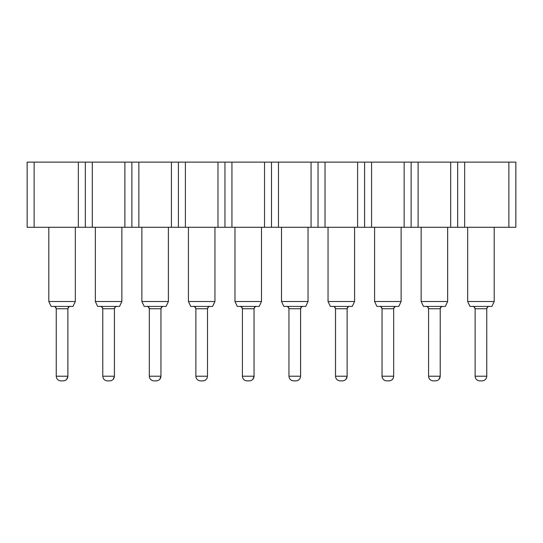 <?xml version="1.0" encoding="UTF-8"?>
<svg xmlns="http://www.w3.org/2000/svg" width="543" height="543" viewBox="0 0 543 543"><rect width="100%" height="100%" fill="white"/><g stroke="black" fill="none" stroke-linecap="round" stroke-linejoin="round"><path stroke-width="0.81" d="M27.15 227.286L27.15 162.126L27.15 227.286L271.5 227.286L271.5 162.126L264.516 162.126L264.516 227.286L264.516 162.126L231.936 162.126L231.936 227.286L231.936 162.126L224.958 162.126L224.958 227.286L224.958 162.126L217.974 162.126L217.974 227.286L217.974 162.126L185.394 162.126L185.394 227.286L185.394 162.126L178.416 162.126L178.416 227.286L178.416 162.126L171.432 162.126L171.432 227.286L171.432 162.126L138.852 162.126L138.852 227.286L138.852 162.126L131.874 162.126L131.874 227.286L131.874 162.126L124.89 162.126L124.89 227.286L124.89 162.126L92.31 162.126L92.31 227.286L92.31 162.126L85.326 162.126L85.326 227.286L85.326 162.126L78.348 162.126L78.348 227.286L78.348 162.126L34.134 162.126L34.134 227.286L34.134 162.126L27.15 162.126L515.85 162.126L271.5 162.126L271.5 227.286L27.15 227.286M515.85 227.286L271.5 227.286L278.484 227.286L278.484 162.126L278.484 227.286L311.064 227.286L311.064 162.126L311.064 227.286L318.042 227.286L318.042 162.126L318.042 227.286L325.026 227.286L325.026 162.126L325.026 227.286L357.606 227.286L357.606 162.126L357.606 227.286L364.584 227.286L364.584 162.126L364.584 227.286L371.568 227.286L371.568 162.126L371.568 227.286L404.148 227.286L404.148 162.126L404.148 227.286L411.126 227.286L411.126 162.126L411.126 227.286L418.11 227.286L418.11 162.126L418.11 227.286L450.69 227.286L450.69 162.126L450.69 227.286L457.674 227.286L457.674 162.126L457.674 227.286L464.652 227.286L464.652 162.126L464.652 227.286L508.866 227.286L508.866 162.126L508.866 227.286L515.85 227.286L515.85 162.126L515.85 227.286M467.679 227.286L467.679 301.521L494.205 301.521L494.205 227.286L494.205 301.521L467.679 301.521L467.679 227.286M421.137 227.286L421.137 301.521L447.663 301.521L447.663 227.286L447.663 301.521L421.137 301.521L421.137 227.286M374.595 227.286L374.595 301.521L401.121 301.521L401.121 227.286L401.121 301.521L374.595 301.521L374.595 227.286M328.047 227.286L328.047 301.521L354.579 301.521L354.579 227.286L354.579 301.521L328.047 301.521L328.047 227.286M281.505 227.286L281.505 301.521L308.037 301.521L308.037 227.286L308.037 301.521L281.505 301.521L281.505 227.286M234.963 227.286L234.963 301.521L261.495 301.521L261.495 227.286L261.495 301.521L234.963 301.521L234.963 227.286M188.421 227.286L188.421 301.521L214.953 301.521L214.953 227.286L214.953 301.521L188.421 301.521L188.421 227.286M141.879 227.286L141.879 301.521L168.405 301.521L168.405 227.286L168.405 301.521L141.879 301.521L141.879 227.286M95.337 227.286L95.337 301.521L121.863 301.521L121.863 227.286L121.863 301.521L95.337 301.521L95.337 227.286M48.795 227.286L48.795 301.521L75.321 301.521L75.321 227.286L75.321 301.521L48.795 301.521L48.795 227.286M467.679 301.521L470.007 306.408L491.883 306.408L494.205 301.521L491.883 306.408L470.007 306.408L467.679 301.521M421.137 301.521L423.465 306.408L445.335 306.408L447.663 301.521L445.335 306.408L423.465 306.408L421.137 301.521M374.595 301.521L376.917 306.408L398.793 306.408L401.121 301.521L398.793 306.408L376.917 306.408L374.595 301.521M328.047 301.521L330.375 306.408L352.251 306.408L354.579 301.521L352.251 306.408L330.375 306.408L328.047 301.521M281.505 301.521L283.833 306.408L305.709 306.408L308.037 301.521L305.709 306.408L283.833 306.408L281.505 301.521M234.963 301.521L237.291 306.408L259.167 306.408L261.495 301.521L259.167 306.408L237.291 306.408L234.963 301.521M188.421 301.521L190.749 306.408L212.625 306.408L214.953 301.521L212.625 306.408L190.749 306.408L188.421 301.521M141.879 301.521L144.207 306.408L166.083 306.408L168.405 301.521L166.083 306.408L144.207 306.408L141.879 301.521M95.337 301.521L97.665 306.408L119.535 306.408L121.863 301.521L119.535 306.408L97.665 306.408L95.337 301.521M48.795 301.521L51.117 306.408L72.993 306.408L75.321 301.521L72.993 306.408L51.117 306.408L48.795 301.521M472.797 306.408C474.202 306.557 474.976 307.331 475.125 308.736L486.759 308.736C486.908 307.331 487.682 306.557 489.087 306.408C487.682 306.557 486.908 307.331 486.759 308.736L475.125 308.736C474.976 307.331 474.202 306.557 472.797 306.408C473.421 306.008 474.195 306.788 475.125 308.736L475.125 376.224L486.752 376.224L486.759 308.736L486.759 376.224L475.125 376.224L475.125 308.736L474.446 307.087L473.218 306.442M426.649 306.442L426.255 306.408C427.66 306.557 428.434 307.331 428.583 308.736L440.217 308.736C440.366 307.331 441.14 306.557 442.545 306.408C441.14 306.557 440.366 307.331 440.217 308.736L428.583 308.736C428.434 307.331 427.66 306.557 426.255 306.408C426.9 306.014 427.68 306.795 428.583 308.736L428.583 376.224L440.203 376.224L440.217 308.736L440.217 376.224L428.583 376.224L428.583 308.736L427.775 306.971M380.127 306.442L379.713 306.408C381.118 306.557 381.892 307.331 382.041 308.736L393.675 308.736C393.824 307.331 394.598 306.557 396.003 306.408C394.598 306.557 393.824 307.331 393.675 308.736L382.041 308.736C381.892 307.331 381.118 306.557 379.713 306.408C380.371 306.021 381.145 306.795 382.041 308.736L382.041 376.224L393.661 376.224L393.675 308.736L393.675 376.224L382.041 376.224L382.041 308.736M333.171 306.408C334.569 306.557 335.35 307.331 335.499 308.736L347.133 308.736C347.282 307.331 348.056 306.557 349.461 306.408C348.056 306.557 347.282 307.331 347.133 308.736L335.499 308.736C335.35 307.331 334.569 306.557 333.171 306.408C333.83 306.021 334.603 306.795 335.499 308.736L335.499 376.224L347.133 376.224L347.133 308.736L347.133 376.224L335.499 376.224L335.499 308.736M286.629 306.408C288.028 306.557 288.808 307.331 288.951 308.736L300.591 308.736C300.741 307.331 301.514 306.557 302.919 306.408C301.514 306.557 300.741 307.331 300.591 308.736L288.951 308.736C288.808 307.331 288.028 306.557 286.629 306.408C287.288 306.021 288.061 306.795 288.951 308.736L288.951 376.224L300.578 376.224L300.591 308.736L300.591 376.224L288.951 376.224L288.951 308.736M241.452 306.856L240.081 306.408C241.486 306.557 242.259 307.331 242.409 308.736L254.049 308.736C254.192 307.331 254.972 306.557 256.371 306.408C254.972 306.557 254.192 307.331 254.049 308.736L242.409 308.736C242.259 307.331 241.486 306.557 240.081 306.408C240.732 306.014 241.506 306.795 242.409 308.736L242.409 376.224L254.049 376.224L254.049 308.736L254.049 376.224L242.409 376.224L242.409 308.736L241.723 307.08M194.917 306.856L193.539 306.408C194.944 306.557 195.718 307.331 195.867 308.736L207.501 308.736C207.65 307.331 208.431 306.557 209.829 306.408C208.431 306.557 207.65 307.331 207.501 308.736L195.867 308.736C195.718 307.331 194.944 306.557 193.539 306.408C194.197 306.021 194.978 306.795 195.867 308.736L195.867 376.224L207.494 376.224L207.501 308.736L207.501 376.224L195.867 376.224L195.867 308.736L195.181 307.08M146.997 306.408C148.402 306.557 149.176 307.331 149.325 308.736L160.959 308.736C161.108 307.331 161.882 306.557 163.287 306.408C161.882 306.557 161.108 307.331 160.959 308.736L149.325 308.736C149.176 307.331 148.402 306.557 146.997 306.408C147.655 306.021 148.436 306.795 149.325 308.736L149.325 376.224L160.952 376.224L160.959 308.736L160.959 376.224L149.325 376.224L149.325 308.736M100.774 306.428L100.455 306.408C101.86 306.557 102.634 307.331 102.783 308.736L114.417 308.736C114.566 307.331 115.34 306.557 116.745 306.408C115.34 306.557 114.566 307.331 114.417 308.736L102.783 308.736C102.634 307.331 101.86 306.557 100.455 306.408C101.093 306.014 101.867 306.788 102.783 308.736L102.783 376.224L114.403 376.224L114.417 308.736L114.417 376.224L102.783 376.224L102.783 308.736M54.266 306.435L53.913 306.408C55.318 306.557 56.092 307.331 56.241 308.736L67.875 308.736C68.024 307.331 68.798 306.557 70.203 306.408C68.798 306.557 68.024 307.331 67.875 308.736L56.241 308.736C56.092 307.331 55.318 306.557 53.913 306.408C54.572 306.021 55.345 306.795 56.241 308.736L56.241 376.224L67.861 376.224L67.875 308.736L67.875 376.224L56.241 376.224L56.241 308.736M482.103 380.874C484.933 380.595 486.48 379.041 486.752 376.224C486.433 379.082 484.885 380.636 482.109 380.874C484.94 380.595 486.494 379.041 486.759 376.224L486.759 376.224C486.494 379.041 484.94 380.595 482.109 380.874L479.781 380.874C476.944 380.595 475.39 379.041 475.125 376.224C475.39 379.041 476.944 380.595 479.781 380.874L479.781 380.874M433.239 380.874L435.561 380.874C438.398 380.595 439.952 379.041 440.217 376.224C439.952 379.041 438.398 380.595 435.561 380.874L433.239 380.874C430.402 380.595 428.848 379.041 428.583 376.224C428.848 379.041 430.402 380.595 433.239 380.874L435.561 380.874C438.391 380.595 439.939 379.041 440.203 376.224L439.009 379.34M389.019 380.874C391.849 380.595 393.397 379.041 393.661 376.224C393.349 379.082 391.795 380.636 389.019 380.874C391.856 380.595 393.41 379.041 393.675 376.224L393.661 376.224C393.41 379.041 391.856 380.595 389.019 380.874L386.697 380.874C383.86 380.595 382.306 379.041 382.041 376.224C382.306 379.041 383.86 380.595 386.691 380.874L386.691 380.874M340.156 380.874L342.477 380.874C345.314 380.595 346.868 379.041 347.133 376.224C346.868 379.041 345.314 380.595 342.477 380.874L340.149 380.874C337.312 380.595 335.764 379.041 335.499 376.224C335.764 379.041 337.312 380.595 340.149 380.874L342.477 380.874C345.307 380.595 346.855 379.041 347.12 376.224L345.925 379.34M295.935 380.874C298.765 380.595 300.313 379.041 300.578 376.224C300.259 379.082 298.711 380.636 295.935 380.874C298.772 380.595 300.32 379.041 300.591 376.224L300.591 376.224C300.32 379.041 298.772 380.595 295.935 380.874L293.607 380.874C290.77 380.595 289.222 379.041 288.951 376.224C289.222 379.041 290.77 380.595 293.607 380.874L293.607 380.874M247.065 380.874L249.393 380.874C252.23 380.595 253.778 379.041 254.049 376.224C253.778 379.041 252.23 380.595 249.393 380.874L247.065 380.874C244.228 380.595 242.68 379.041 242.409 376.224C242.68 379.041 244.228 380.595 247.065 380.874L249.393 380.874C252.224 380.595 253.771 379.041 254.036 376.224L252.841 379.34M202.844 380.874C205.675 380.595 207.229 379.041 207.494 376.224C207.175 379.082 205.627 380.636 202.851 380.874C205.688 380.595 207.236 379.041 207.501 376.224L207.501 376.224C207.236 379.041 205.688 380.595 202.851 380.874L200.523 380.874C197.686 380.595 196.132 379.041 195.867 376.224C196.132 379.041 197.686 380.595 200.523 380.874L200.523 380.874M153.981 380.874L156.309 380.874C159.14 380.595 160.694 379.041 160.959 376.224C160.694 379.041 159.14 380.595 156.309 380.874L153.981 380.874C151.144 380.595 149.59 379.041 149.325 376.224C149.59 379.041 151.144 380.595 153.981 380.874L156.303 380.874C159.133 380.595 160.68 379.041 160.952 376.224L159.751 379.34M107.439 380.874L109.761 380.874C112.598 380.595 114.152 379.041 114.417 376.224C114.152 379.041 112.598 380.595 109.761 380.874L107.439 380.874C104.602 380.595 103.048 379.041 102.783 376.224C103.048 379.041 104.602 380.595 107.439 380.874L109.761 380.874C112.591 380.595 114.139 379.041 114.403 376.224L113.209 379.34M60.897 380.874L63.219 380.874C66.056 380.595 67.61 379.041 67.875 376.224C67.61 379.041 66.056 380.595 63.219 380.874L60.891 380.874C58.06 380.595 56.506 379.041 56.241 376.224C56.506 379.041 58.06 380.595 60.891 380.874L63.219 380.874C66.049 380.595 67.597 379.041 67.861 376.224L66.667 379.34M486.759 308.736C487.641 306.802 488.415 306.021 489.087 306.408L488.686 306.442M440.217 308.736C441.12 306.795 441.9 306.014 442.545 306.408L442.138 306.442M393.675 308.736C394.578 306.795 395.352 306.014 396.003 306.408L395.596 306.442M347.819 307.08L347.133 308.736C348.036 306.795 348.81 306.014 349.461 306.408L349.034 306.449M300.591 308.736C301.474 306.802 302.247 306.021 302.919 306.408L302.512 306.442M254.049 308.736C254.972 306.788 255.746 306.008 256.371 306.408L256.004 306.435M207.501 308.736C208.397 306.795 209.17 306.021 209.829 306.408L209.435 306.442M160.959 308.736C161.855 306.795 162.628 306.021 163.287 306.408L162.873 306.442M114.417 308.736C115.313 306.795 116.087 306.021 116.745 306.408L116.358 306.442M67.875 308.736C68.764 306.795 69.545 306.021 70.203 306.408C69.545 306.021 68.764 306.795 67.875 308.736"/></g></svg>
